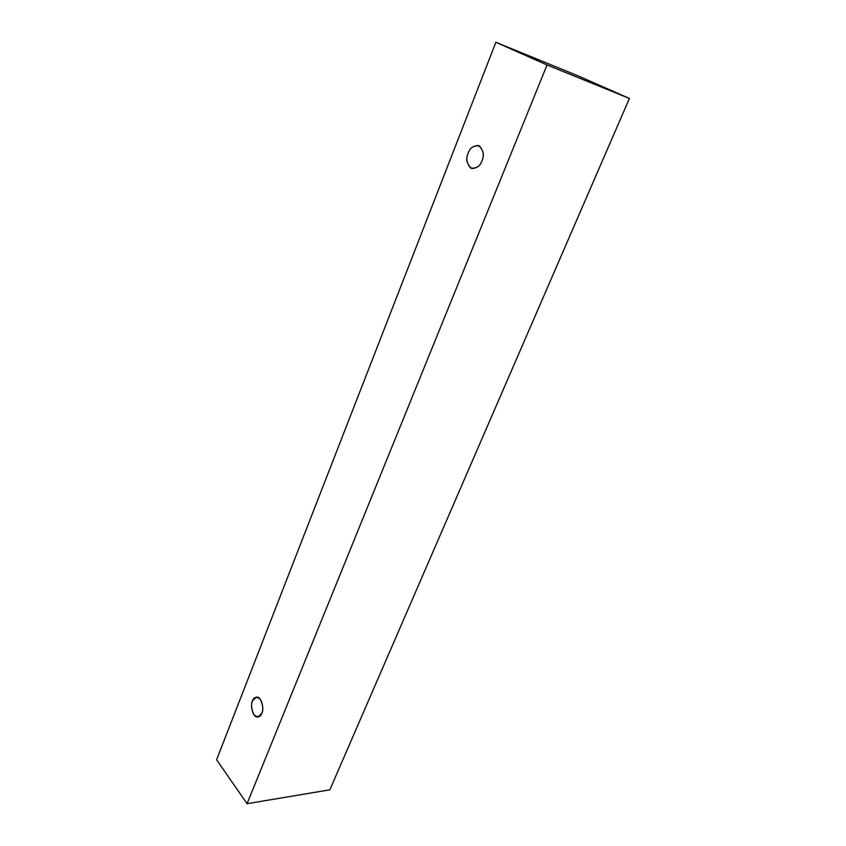 <?xml version="1.0" encoding="UTF-8"?>
<svg xmlns="http://www.w3.org/2000/svg" width="846" height="846" viewBox="0 0 846 846"><rect width="100%" height="100%" fill="white"/><g stroke="black" fill="none" stroke-linecap="round" stroke-linejoin="round"><path stroke-width="1.27" d="M216.597 759.75L495.872 42.3L578.23 75.918L495.872 42.3L547.055 64.962L629.403 98.453L578.23 75.918L629.403 98.453L547.055 64.962L247.064 803.7L329.866 789.804L629.403 98.453L329.866 789.804L247.064 803.7L216.597 759.75L247.064 803.7L547.055 64.962L495.872 42.3L216.597 759.75M261.805 713.21C260.557 717.228 257.967 717.789 254.022 714.891C251.325 708.969 250.818 704.327 252.499 700.964C253.715 696.956 256.296 696.364 260.251 699.177C263 705.12 263.529 709.805 261.805 713.21C264.142 710.862 262.26 696.343 256.454 697.115L252.499 700.964C250.183 703.312 252.087 717.842 257.914 717.017L261.805 713.21M481.945 160.867C480.19 166.302 476.414 168.703 470.63 168.068C466.59 163.141 465.765 158.191 468.155 153.211C469.837 147.817 473.591 145.375 479.418 145.882C483.542 150.8 484.388 155.791 481.945 160.867C484.631 155.167 483.5 150.049 478.54 145.501C473.062 145.766 469.604 148.336 468.155 153.211C465.48 158.932 466.654 164.029 471.677 168.523C477.059 168.227 480.486 165.679 481.945 160.867"/></g></svg>
